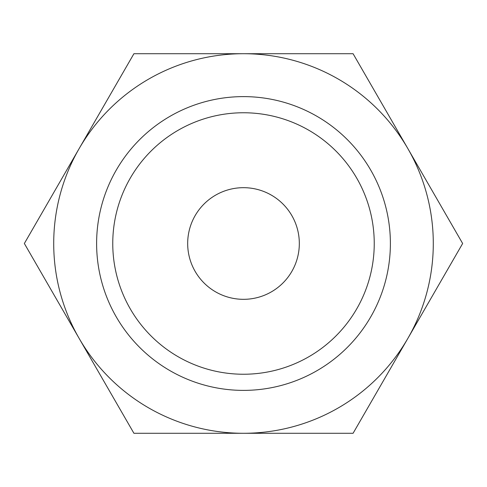 <?xml version="1.0" encoding="UTF-8"?>
<svg xmlns="http://www.w3.org/2000/svg" width="487" height="487" viewBox="0 0 487 487"><rect width="100%" height="100%" fill="white"/><g stroke="black" fill="none" stroke-linecap="round" stroke-linejoin="round"><path stroke-width="0.73" d="M462.65 243.5L353.075 53.71L133.925 53.71L79.138 148.608A189.79 189.79 0 0 0 79.138 338.392L133.925 433.29L353.075 433.29L462.65 243.5M433.29 243.5A189.79 189.79 0 0 0 79.138 148.608L24.35 243.5L79.138 338.392A189.79 189.79 0 0 0 433.29 243.5M374.241 243.5A130.741 130.741 0 0 1 243.5 374.241A130.741 130.741 0 0 1 112.759 243.5A130.741 130.741 0 0 1 243.5 112.759A130.741 130.741 0 0 1 374.241 243.5M390.385 243.5A146.885 146.885 0 0 1 243.5 390.385A146.885 146.885 0 0 1 96.615 243.5A146.885 146.885 0 0 1 243.5 96.615A146.885 146.885 0 0 1 390.385 243.5M187.678 243.5A55.822 55.822 0 0 1 243.5 187.678A55.822 55.822 0 0 1 299.322 243.5A55.822 55.822 0 0 1 243.5 299.322A55.822 55.822 0 0 1 187.678 243.5"/></g></svg>
